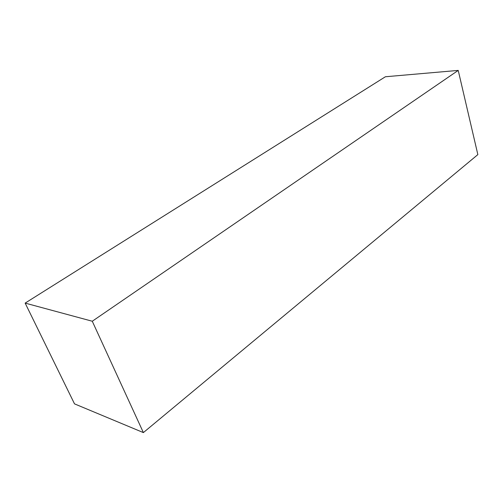 <?xml version="1.0" encoding="UTF-8"?>
<svg xmlns="http://www.w3.org/2000/svg" width="503" height="503" viewBox="0 0 503 503"><rect width="100%" height="100%" fill="white"/><g stroke="black" fill="none" stroke-linecap="round" stroke-linejoin="round"><path stroke-width="0.75" d="M25.15 303.102L385.392 76.758L458.22 70.407L477.85 154.61L143.38 432.593L74.513 403.865L25.15 303.102L92.275 321.235L458.22 70.407M92.275 321.235L143.38 432.593"/></g></svg>
